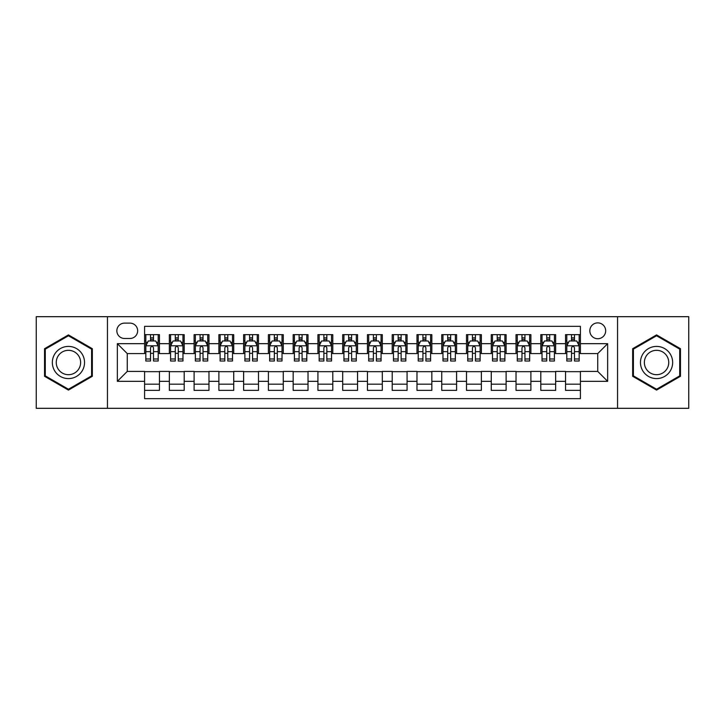 <?xml version="1.0" encoding="UTF-8"?>
<svg xmlns="http://www.w3.org/2000/svg" width="725" height="725" viewBox="0 0 725 725"><rect width="100%" height="100%" fill="white"/><g stroke="black" fill="none" stroke-linecap="round" stroke-linejoin="round"><path stroke-width="1.09" d="M597.744 322.879A7.921 7.921 0 0 0 589.824 330.799A7.921 7.921 0 0 0 597.744 338.729A7.921 7.921 0 0 0 605.674 330.799A7.921 7.921 0 0 0 597.744 322.879M617.555 408.311L688.75 408.311L688.75 316.689L617.555 316.689L617.555 408.311L107.445 408.311L107.445 316.689L36.25 316.689L36.25 408.311L107.445 408.311M580.417 334.642L565.554 334.642L565.554 343.677L555.649 343.677L555.649 353.583L565.554 353.583L565.554 343.677M555.649 343.677L555.649 334.642L540.796 334.642L540.796 343.677L530.89 343.677L530.89 353.583L540.796 353.583L540.796 343.677M530.89 343.677L530.89 334.642L516.028 334.642L516.028 343.677L506.123 343.677L506.123 353.583L516.028 353.583L516.028 343.677M506.123 343.677L506.123 334.642L491.269 334.642L491.269 343.677L481.364 343.677L481.364 353.583L491.269 353.583L491.269 343.677M481.364 343.677L481.364 334.642L466.501 334.642L466.501 343.677L456.596 343.677L456.596 353.583L466.501 353.583L466.501 343.677M456.596 343.677L456.596 334.642L441.743 334.642L441.743 343.677L431.837 343.677L431.837 353.583L441.743 353.583L441.743 343.677M431.837 343.677L431.837 334.642L416.975 334.642L416.975 343.677L407.069 343.677L407.069 353.583L416.975 353.583L416.975 343.677M407.069 343.677L407.069 334.642L392.216 334.642L392.216 343.677L382.311 343.677L382.311 353.583L392.216 353.583L392.216 343.677M382.311 343.677L382.311 334.642L367.448 334.642L367.448 343.677L357.552 343.677L357.552 353.583L367.448 353.583L367.448 343.677M357.552 343.677L357.552 334.642L342.689 334.642L342.689 343.677L332.784 343.677L332.784 353.583L342.689 353.583L342.689 343.677M332.784 343.677L332.784 334.642L317.931 334.642L317.931 343.677L308.025 343.677L308.025 353.583L317.931 353.583L317.931 343.677M308.025 343.677L308.025 334.642L293.163 334.642L293.163 343.677L283.257 343.677L283.257 353.583L293.163 353.583L293.163 343.677M283.257 343.677L283.257 334.642L268.404 334.642L268.404 343.677L258.499 343.677L258.499 353.583L268.404 353.583L268.404 343.677M258.499 343.677L258.499 334.642L243.636 334.642L243.636 343.677L233.731 343.677L233.731 353.583L243.636 353.583L243.636 343.677M233.731 343.677L233.731 334.642L218.877 334.642L218.877 343.677L208.972 343.677L208.972 353.583L218.877 353.583L218.877 343.677M208.972 343.677L208.972 334.642L194.11 334.642L194.11 343.677L184.204 343.677L184.204 353.583L194.11 353.583L194.11 343.677M184.204 343.677L184.204 334.642L169.351 334.642L169.351 353.583L159.446 353.583L159.446 334.642L144.583 334.642M144.583 390.358L159.446 390.358L159.446 371.417L169.351 371.417L169.351 390.358L184.204 390.358L184.204 371.417L194.11 371.417L194.11 381.323L184.204 381.323M194.11 381.323L194.11 390.358L208.972 390.358L208.972 371.417L218.877 371.417L218.877 381.323L208.972 381.323M218.877 381.323L218.877 390.358L233.731 390.358L233.731 371.417L243.636 371.417L243.636 381.323L233.731 381.323M243.636 381.323L243.636 390.358L258.499 390.358L258.499 371.417L268.404 371.417L268.404 381.323L258.499 381.323M268.404 381.323L268.404 390.358L283.257 390.358L283.257 371.417L293.163 371.417L293.163 381.323L283.257 381.323M293.163 381.323L293.163 390.358L308.025 390.358L308.025 371.417L317.931 371.417L317.931 381.323L308.025 381.323M317.931 381.323L317.931 390.358L332.784 390.358L332.784 371.417L342.689 371.417L342.689 381.323L332.784 381.323M342.689 381.323L342.689 390.358L357.552 390.358L357.552 371.417L367.448 371.417L367.448 381.323L357.552 381.323M367.448 381.323L367.448 390.358L382.311 390.358L382.311 371.417L392.216 371.417L392.216 381.323L382.311 381.323M392.216 381.323L392.216 390.358L407.069 390.358L407.069 371.417L416.975 371.417L416.975 381.323L407.069 381.323M416.975 381.323L416.975 390.358L431.837 390.358L431.837 371.417L441.743 371.417L441.743 381.323L431.837 381.323M441.743 381.323L441.743 390.358L456.596 390.358L456.596 371.417L466.501 371.417L466.501 381.323L456.596 381.323M466.501 381.323L466.501 390.358L481.364 390.358L481.364 371.417L491.269 371.417L491.269 381.323L481.364 381.323M491.269 381.323L491.269 390.358L506.123 390.358L506.123 371.417L516.028 371.417L516.028 381.323L506.123 381.323M516.028 381.323L516.028 390.358L530.89 390.358L530.89 371.417L540.796 371.417L540.796 381.323L530.89 381.323M540.796 381.323L540.796 390.358L555.649 390.358L555.649 371.417L565.554 371.417L565.554 381.323L555.649 381.323M124.528 338.484L129.974 338.484A7.676 7.676 0 0 0 137.65 330.799A7.676 7.676 0 0 0 129.974 323.123L124.528 323.123A7.676 7.676 0 0 0 116.852 330.799A7.676 7.676 0 0 0 124.528 338.484M617.555 316.689L107.445 316.689M580.417 343.677L580.417 326.35L144.583 326.35L144.583 353.583L127.256 353.583L127.256 371.417L144.583 371.417L144.583 398.65L580.417 398.65L580.417 371.417L597.744 371.417L597.744 353.583L580.417 353.583L580.417 343.677L607.65 343.677L607.65 381.323L580.417 381.323M144.583 381.323L117.35 381.323L117.35 343.677L144.583 343.677M565.554 381.323L565.554 390.358L580.417 390.358M144.583 340.832L145.825 340.832M150.528 340.832L153.501 340.832M158.204 340.832L159.446 340.832M144.583 353.338L145.825 353.338M150.528 353.338L153.501 353.338M158.204 353.338L159.446 353.338M144.583 371.662L159.446 371.662M144.583 384.168L159.446 384.168M169.351 353.338L170.593 353.338M175.296 353.338L178.268 353.338M182.972 353.338L184.204 353.338M169.351 340.832L170.593 340.832M175.296 340.832L178.268 340.832M182.972 340.832L184.204 340.832M169.351 371.662L184.204 371.662M169.351 384.168L184.204 384.168M194.11 371.662L208.972 371.662M194.11 384.168L208.972 384.168M194.11 340.832L195.351 340.832M200.055 340.832L203.027 340.832M207.731 340.832L208.972 340.832M194.11 353.338L195.351 353.338M200.055 353.338L203.027 353.338M207.731 353.338L208.972 353.338M218.877 371.662L233.731 371.662M218.877 384.168L233.731 384.168M218.877 340.832L220.11 340.832M224.823 340.832L227.786 340.832M232.498 340.832L233.731 340.832M218.877 353.338L220.11 353.338M224.823 353.338L227.786 353.338M232.498 353.338L233.731 353.338M243.636 371.662L258.499 371.662M243.636 384.168L258.499 384.168M243.636 340.832L244.878 340.832M249.581 340.832L252.554 340.832M257.257 340.832L258.499 340.832M243.636 353.338L244.878 353.338M249.581 353.338L252.554 353.338M257.257 353.338L258.499 353.338M268.404 371.662L283.257 371.662M268.404 384.168L283.257 384.168M268.404 340.832L269.637 340.832M274.34 340.832L277.312 340.832M282.025 340.832L283.257 340.832M268.404 353.338L269.637 353.338M274.34 353.338L277.312 353.338M282.025 353.338L283.257 353.338M293.163 371.662L308.025 371.662M293.163 384.168L308.025 384.168M293.163 340.832L294.404 340.832M299.108 340.832L302.08 340.832M306.784 340.832L308.025 340.832M293.163 353.338L294.404 353.338M299.108 353.338L302.08 353.338M306.784 353.338L308.025 353.338M317.931 371.662L332.784 371.662M317.931 384.168L332.784 384.168M317.931 340.832L319.163 340.832M323.867 340.832L326.839 340.832M331.542 340.832L332.784 340.832M317.931 353.338L319.163 353.338M323.867 353.338L326.839 353.338M331.542 353.338L332.784 353.338M342.689 371.662L357.552 371.662M342.689 384.168L357.552 384.168M342.689 340.832L343.931 340.832M348.634 340.832L351.607 340.832M356.31 340.832L357.552 340.832M342.689 353.338L343.931 353.338M348.634 353.338L351.607 353.338M356.31 353.338L357.552 353.338M367.448 371.662L382.311 371.662M367.448 384.168L382.311 384.168M367.448 340.832L368.69 340.832M373.393 340.832L376.366 340.832M381.069 340.832L382.311 340.832M367.448 353.338L368.69 353.338M373.393 353.338L376.366 353.338M381.069 353.338L382.311 353.338M392.216 371.662L407.069 371.662M392.216 384.168L407.069 384.168M392.216 340.832L393.458 340.832M398.161 340.832L401.133 340.832M405.837 340.832L407.069 340.832M392.216 353.338L393.458 353.338M398.161 353.338L401.133 353.338M405.837 353.338L407.069 353.338M416.975 371.662L431.837 371.662M416.975 384.168L431.837 384.168M416.975 340.832L418.216 340.832M422.92 340.832L425.892 340.832M430.596 340.832L431.837 340.832M416.975 353.338L418.216 353.338M422.92 353.338L425.892 353.338M430.596 353.338L431.837 353.338M441.743 371.662L456.596 371.662M441.743 384.168L456.596 384.168M441.743 340.832L442.975 340.832M447.688 340.832L450.66 340.832M455.363 340.832L456.596 340.832M441.743 353.338L442.975 353.338M447.688 353.338L450.66 353.338M455.363 353.338L456.596 353.338M466.501 371.662L481.364 371.662M466.501 384.168L481.364 384.168M466.501 340.832L467.743 340.832M472.446 340.832L475.419 340.832M480.122 340.832L481.364 340.832M466.501 353.338L467.743 353.338M472.446 353.338L475.419 353.338M480.122 353.338L481.364 353.338M491.269 371.662L506.123 371.662M491.269 384.168L506.123 384.168M491.269 340.832L492.502 340.832M497.214 340.832L500.177 340.832M504.89 340.832L506.123 340.832M491.269 353.338L492.502 353.338M497.214 353.338L500.177 353.338M504.89 353.338L506.123 353.338M516.028 371.662L530.89 371.662M516.028 384.168L530.89 384.168M516.028 340.832L517.269 340.832M521.973 340.832L524.945 340.832M529.649 340.832L530.89 340.832M516.028 353.338L517.269 353.338M521.973 353.338L524.945 353.338M529.649 353.338L530.89 353.338M540.796 371.662L555.649 371.662M540.796 384.168L555.649 384.168M540.796 340.832L542.028 340.832M546.732 340.832L549.704 340.832M554.408 340.832L555.649 340.832M540.796 353.338L542.028 353.338M546.732 353.338L549.704 353.338M554.408 353.338L555.649 353.338M565.554 371.662L580.417 371.662M565.554 384.168L580.417 384.168M565.554 340.832L566.796 340.832M571.499 340.832L574.472 340.832M579.175 340.832L580.417 340.832M565.554 353.338L566.796 353.338M571.499 353.338L574.472 353.338M579.175 353.338L580.417 353.338M127.256 353.583L117.35 343.677M127.256 371.417L117.35 381.323M607.65 343.677L597.744 353.583M607.65 381.323L597.744 371.417M68.44 390.095L92.338 376.293L92.338 348.707L68.44 334.905L44.542 348.707L44.542 376.293L68.44 390.095M680.458 348.707L656.56 334.905L632.662 348.707L632.662 376.293L656.56 390.095L680.458 376.293L680.458 348.707M153.501 337.859L150.528 337.859M158.204 358.993L153.501 358.993L153.501 361.014L158.204 361.014L158.204 345.907L155.73 340.958L148.299 340.958L145.825 345.907L145.825 361.014L150.528 361.014L150.528 358.993L145.825 358.993M145.825 345.907L145.825 334.642M158.204 345.907L158.204 334.642M150.528 340.958L150.528 334.642M153.501 334.642L153.501 340.958M153.501 358.993L153.501 347.764C152.513 345.861 151.525 345.861 150.528 347.764L150.528 358.993M68.44 346.405A16.095 16.095 0 0 0 52.345 362.5A16.095 16.095 0 0 0 68.44 378.595A16.095 16.095 0 0 0 84.535 362.5A16.095 16.095 0 0 0 68.44 346.405M68.44 350.311A12.189 12.189 0 0 0 56.251 362.5A12.189 12.189 0 0 0 68.44 374.689A12.189 12.189 0 0 0 80.629 362.5A12.189 12.189 0 0 0 68.44 350.311M91.595 375.867L68.44 389.234L45.285 375.867L45.285 349.133L68.44 335.766L91.595 349.133L91.595 375.867M642.622 354.452A16.095 16.095 0 0 0 648.513 376.438A16.095 16.095 0 0 0 670.498 370.548A16.095 16.095 0 0 0 664.607 348.562A16.095 16.095 0 0 0 642.622 354.452M646.002 356.41A12.189 12.189 0 0 0 650.461 373.058A12.189 12.189 0 0 0 667.109 368.59A12.189 12.189 0 0 0 662.65 351.942A12.189 12.189 0 0 0 646.002 356.41M679.715 349.133L679.715 375.867L656.56 389.234L633.405 375.867L633.405 349.133L656.56 335.766L679.715 349.133M178.268 337.859L175.296 337.859M182.972 358.993L178.268 358.993L178.268 361.014L182.972 361.014L182.972 345.907L180.498 340.958L173.067 340.958L170.593 345.907L170.593 361.014L175.296 361.014L175.296 358.993L170.593 358.993M170.593 345.907L170.593 334.642M182.972 345.907L182.972 334.642M175.296 340.958L175.296 334.642M178.268 334.642L178.268 340.958M178.268 358.993L178.268 347.764C177.272 345.861 176.284 345.861 175.296 347.764L175.296 358.993M203.027 337.859L200.055 337.859M207.731 358.993L203.027 358.993L203.027 361.014L207.731 361.014L207.731 345.907L205.257 340.958L197.825 340.958L195.351 345.907L195.351 361.014L200.055 361.014L200.055 358.993L195.351 358.993M195.351 345.907L195.351 334.642M207.731 345.907L207.731 334.642M200.055 340.958L200.055 334.642M203.027 334.642L203.027 340.958M203.027 358.993L203.027 347.764C202.039 345.861 201.052 345.861 200.055 347.764L200.055 358.993M227.786 337.859L224.823 337.859M232.498 358.993L227.786 358.993L227.786 361.014L232.498 361.014L232.498 345.907L230.015 340.958L222.593 340.958L220.11 345.907L220.11 361.014L224.823 361.014L224.823 358.993L220.11 358.993M220.11 345.907L220.11 334.642M232.498 345.907L232.498 334.642M224.823 340.958L224.823 334.642M227.786 334.642L227.786 340.958M227.786 358.993L227.786 347.764C226.798 345.861 225.81 345.861 224.823 347.764L224.823 358.993M252.554 337.859L249.581 337.859M257.257 358.993L252.554 358.993L252.554 361.014L257.257 361.014L257.257 345.907L254.783 340.958L247.352 340.958L244.878 345.907L244.878 361.014L249.581 361.014L249.581 358.993L244.878 358.993M244.878 345.907L244.878 334.642M257.257 345.907L257.257 334.642M249.581 340.958L249.581 334.642M252.554 334.642L252.554 340.958M252.554 358.993L252.554 347.764C251.566 345.861 250.569 345.861 249.581 347.764L249.581 358.993M277.312 337.859L274.34 337.859M282.025 358.993L277.312 358.993L277.312 361.014L282.025 361.014L282.025 345.907L279.542 340.958L272.12 340.958L269.637 345.907L269.637 361.014L274.34 361.014L274.34 358.993L269.637 358.993M269.637 345.907L269.637 334.642M282.025 345.907L282.025 334.642M274.34 340.958L274.34 334.642M277.312 334.642L277.312 340.958M277.312 358.993L277.312 347.764C276.325 345.861 275.337 345.861 274.34 347.764L274.34 358.993M302.08 337.859L299.108 337.859M306.784 358.993L302.08 358.993L302.08 361.014L306.784 361.014L306.784 345.907L304.31 340.958L296.878 340.958L294.404 345.907L294.404 361.014L299.108 361.014L299.108 358.993L294.404 358.993M294.404 345.907L294.404 334.642M306.784 345.907L306.784 334.642M299.108 340.958L299.108 334.642M302.08 334.642L302.08 340.958M302.08 358.993L302.08 347.764C301.093 345.861 300.096 345.861 299.108 347.764L299.108 358.993M326.839 337.859L323.867 337.859M331.542 358.993L326.839 358.993L326.839 361.014L331.542 361.014L331.542 345.907L329.068 340.958L321.637 340.958L319.163 345.907L319.163 361.014L323.867 361.014L323.867 358.993L319.163 358.993M319.163 345.907L319.163 334.642M331.542 345.907L331.542 334.642M323.867 340.958L323.867 334.642M326.839 334.642L326.839 340.958M326.839 358.993L326.839 347.764C325.851 345.861 324.863 345.861 323.867 347.764L323.867 358.993M351.607 337.859L348.634 337.859M356.31 358.993L351.607 358.993L351.607 361.014L356.31 361.014L356.31 345.907L353.836 340.958L346.405 340.958L343.931 345.907L343.931 361.014L348.634 361.014L348.634 358.993L343.931 358.993M343.931 345.907L343.931 334.642M356.31 345.907L356.31 334.642M348.634 340.958L348.634 334.642M351.607 334.642L351.607 340.958M351.607 358.993L351.607 347.764C350.619 345.861 349.622 345.861 348.634 347.764L348.634 358.993M376.366 337.859L373.393 337.859M381.069 358.993L376.366 358.993L376.366 361.014L381.069 361.014L381.069 345.907L378.595 340.958L371.164 340.958L368.69 345.907L368.69 361.014L373.393 361.014L373.393 358.993L368.69 358.993M368.69 345.907L368.69 334.642M381.069 345.907L381.069 334.642M373.393 340.958L373.393 334.642M376.366 334.642L376.366 340.958M376.366 358.993L376.366 347.764C375.378 345.861 374.39 345.861 373.393 347.764L373.393 358.993M401.133 337.859L398.161 337.859M405.837 358.993L401.133 358.993L401.133 361.014L405.837 361.014L405.837 345.907L403.363 340.958L395.932 340.958L393.458 345.907L393.458 361.014L398.161 361.014L398.161 358.993L393.458 358.993M393.458 345.907L393.458 334.642M405.837 345.907L405.837 334.642M398.161 340.958L398.161 334.642M401.133 334.642L401.133 340.958M401.133 358.993L401.133 347.764C400.137 345.861 399.149 345.861 398.161 347.764L398.161 358.993M425.892 337.859L422.92 337.859M430.596 358.993L425.892 358.993L425.892 361.014L430.596 361.014L430.596 345.907L428.122 340.958L420.69 340.958L418.216 345.907L418.216 361.014L422.92 361.014L422.92 358.993L418.216 358.993M418.216 345.907L418.216 334.642M430.596 345.907L430.596 334.642M422.92 340.958L422.92 334.642M425.892 334.642L425.892 340.958M425.892 358.993L425.892 347.764C424.904 345.861 423.917 345.861 422.92 347.764L422.92 358.993M450.66 337.859L447.688 337.859M455.363 358.993L450.66 358.993L450.66 361.014L455.363 361.014L455.363 345.907L452.88 340.958L445.458 340.958L442.975 345.907L442.975 361.014L447.688 361.014L447.688 358.993L442.975 358.993M442.975 345.907L442.975 334.642M455.363 345.907L455.363 334.642M447.688 340.958L447.688 334.642M450.66 334.642L450.66 340.958M450.66 358.993L450.66 347.764C449.663 345.861 448.675 345.861 447.688 347.764L447.688 358.993M475.419 337.859L472.446 337.859M480.122 358.993L475.419 358.993L475.419 361.014L480.122 361.014L480.122 345.907L477.648 340.958L470.217 340.958L467.743 345.907L467.743 361.014L472.446 361.014L472.446 358.993L467.743 358.993M467.743 345.907L467.743 334.642M480.122 345.907L480.122 334.642M472.446 340.958L472.446 334.642M475.419 334.642L475.419 340.958M475.419 358.993L475.419 347.764C474.431 345.861 473.443 345.861 472.446 347.764L472.446 358.993M500.177 337.859L497.214 337.859M504.89 358.993L500.177 358.993L500.177 361.014L504.89 361.014L504.89 345.907L502.407 340.958L494.985 340.958L492.502 345.907L492.502 361.014L497.214 361.014L497.214 358.993L492.502 358.993M492.502 345.907L492.502 334.642M504.89 345.907L504.89 334.642M497.214 340.958L497.214 334.642M500.177 334.642L500.177 340.958M500.177 358.993L500.177 347.764C499.19 345.861 498.202 345.861 497.214 347.764L497.214 358.993M524.945 337.859L521.973 337.859M529.649 358.993L524.945 358.993L524.945 361.014L529.649 361.014L529.649 345.907L527.175 340.958L519.743 340.958L517.269 345.907L517.269 361.014L521.973 361.014L521.973 358.993L517.269 358.993M517.269 345.907L517.269 334.642M529.649 345.907L529.649 334.642M521.973 340.958L521.973 334.642M524.945 334.642L524.945 340.958M524.945 358.993L524.945 347.764C523.957 345.861 522.961 345.861 521.973 347.764L521.973 358.993M549.704 337.859L546.732 337.859M554.408 358.993L549.704 358.993L549.704 361.014L554.408 361.014L554.408 345.907L551.933 340.958L544.502 340.958L542.028 345.907L542.028 361.014L546.732 361.014L546.732 358.993L542.028 358.993M542.028 345.907L542.028 334.642M554.408 345.907L554.408 334.642M546.732 340.958L546.732 334.642M549.704 334.642L549.704 340.958M549.704 358.993L549.704 347.764C548.716 345.861 547.728 345.861 546.732 347.764L546.732 358.993M574.472 337.859L571.499 337.859M579.175 358.993L574.472 358.993L574.472 361.014L579.175 361.014L579.175 345.907L576.701 340.958L569.27 340.958L566.796 345.907L566.796 361.014L571.499 361.014L571.499 358.993L566.796 358.993M566.796 345.907L566.796 334.642M579.175 345.907L579.175 334.642M571.499 340.958L571.499 334.642M574.472 334.642L574.472 340.958M574.472 358.993L574.472 347.764C573.484 345.861 572.487 345.861 571.499 347.764L571.499 358.993M169.351 381.323L159.446 381.323M169.351 343.677L159.446 343.677M158.141 345.789L145.888 345.789M145.825 342.318L147.619 342.318M156.41 342.318L158.204 342.318M150.528 351.652L145.825 351.652M158.204 351.652L153.501 351.652M153.501 339.436L150.528 339.436M182.908 345.789L170.647 345.789M170.593 342.318L172.387 342.318M181.177 342.318L182.972 342.318M175.296 351.652L170.593 351.652M182.972 351.652L178.268 351.652M178.268 339.436L175.296 339.436M207.667 345.789L195.415 345.789M195.351 342.318L197.146 342.318M205.936 342.318L207.731 342.318M200.055 351.652L195.351 351.652M207.731 351.652L203.027 351.652M203.027 339.436L200.055 339.436M232.435 345.789L220.173 345.789M220.11 342.318L221.904 342.318M230.704 342.318L232.498 342.318M224.823 351.652L220.11 351.652M232.498 351.652L227.786 351.652M227.786 339.436L224.823 339.436M257.194 345.789L244.941 345.789M244.878 342.318L246.672 342.318M255.463 342.318L257.257 342.318M249.581 351.652L244.878 351.652M257.257 351.652L252.554 351.652M252.554 339.436L249.581 339.436M281.962 345.789L269.7 345.789M269.637 342.318L271.431 342.318M280.222 342.318L282.025 342.318M274.34 351.652L269.637 351.652M282.025 351.652L277.312 351.652M277.312 339.436L274.34 339.436M306.72 345.789L294.468 345.789M294.404 342.318L296.199 342.318M304.989 342.318L306.784 342.318M299.108 351.652L294.404 351.652M306.784 351.652L302.08 351.652M302.08 339.436L299.108 339.436M331.488 345.789L319.227 345.789M319.163 342.318L320.958 342.318M329.748 342.318L331.542 342.318M323.867 351.652L319.163 351.652M331.542 351.652L326.839 351.652M326.839 339.436L323.867 339.436M356.247 345.789L343.985 345.789M343.931 342.318L345.725 342.318M354.516 342.318L356.31 342.318M348.634 351.652L343.931 351.652M356.31 351.652L351.607 351.652M351.607 339.436L348.634 339.436M381.015 345.789L368.753 345.789M368.69 342.318L370.484 342.318M379.275 342.318L381.069 342.318M373.393 351.652L368.69 351.652M381.069 351.652L376.366 351.652M376.366 339.436L373.393 339.436M405.773 345.789L393.512 345.789M393.458 342.318L395.252 342.318M404.042 342.318L405.837 342.318M398.161 351.652L393.458 351.652M405.837 351.652L401.133 351.652M401.133 339.436L398.161 339.436M430.532 345.789L418.28 345.789M418.216 342.318L420.011 342.318M428.801 342.318L430.596 342.318M422.92 351.652L418.216 351.652M430.596 351.652L425.892 351.652M425.892 339.436L422.92 339.436M455.3 345.789L443.038 345.789M442.975 342.318L444.778 342.318M453.569 342.318L455.363 342.318M447.688 351.652L442.975 351.652M455.363 351.652L450.66 351.652M450.66 339.436L447.688 339.436M480.059 345.789L467.806 345.789M467.743 342.318L469.537 342.318M478.328 342.318L480.122 342.318M472.446 351.652L467.743 351.652M480.122 351.652L475.419 351.652M475.419 339.436L472.446 339.436M504.827 345.789L492.565 345.789M492.502 342.318L494.296 342.318M503.096 342.318L504.89 342.318M497.214 351.652L492.502 351.652M504.89 351.652L500.177 351.652M500.177 339.436L497.214 339.436M529.585 345.789L517.333 345.789M517.269 342.318L519.064 342.318M527.854 342.318L529.649 342.318M521.973 351.652L517.269 351.652M529.649 351.652L524.945 351.652M524.945 339.436L521.973 339.436M554.353 345.789L542.092 345.789M542.028 342.318L543.822 342.318M552.613 342.318L554.408 342.318M546.732 351.652L542.028 351.652M554.408 351.652L549.704 351.652M549.704 339.436L546.732 339.436M579.112 345.789L566.859 345.789M566.796 342.318L568.59 342.318M577.381 342.318L579.175 342.318M571.499 351.652L566.796 351.652M579.175 351.652L574.472 351.652M574.472 339.436L571.499 339.436"/></g></svg>
